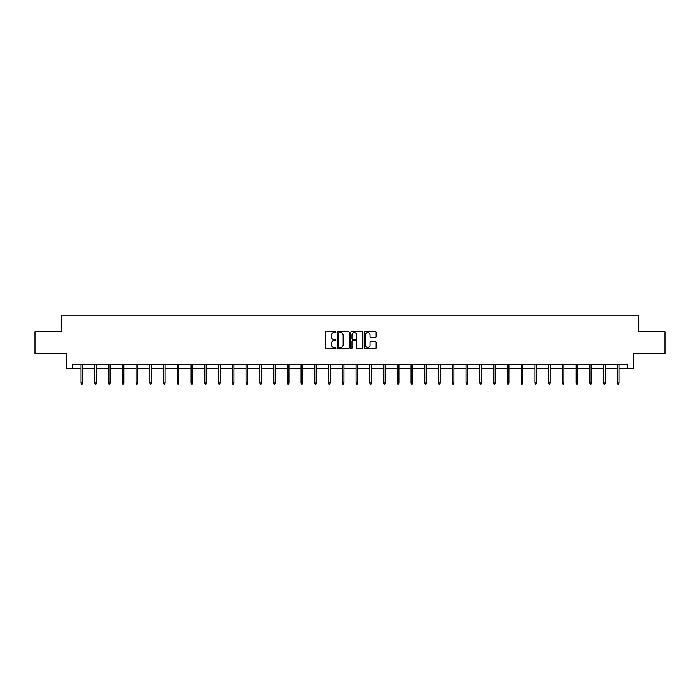 <?xml version="1.0" encoding="UTF-8"?>
<svg xmlns="http://www.w3.org/2000/svg" width="700" height="700" viewBox="0 0 700 700"><rect width="100%" height="100%" fill="white"/><g stroke="black" fill="none" stroke-linecap="round" stroke-linejoin="round"><path stroke-width="1.05" d="M335.895 332.027A0.604 0.604 0 0 0 335.291 331.424L326.095 331.424A0.866 0.866 0 0 0 325.229 332.281L325.229 347.865A0.866 0.866 0 0 0 326.095 348.723L335.291 348.723A0.604 0.604 0 0 0 335.895 348.119A0.604 0.604 0 0 0 335.291 347.515L334.101 347.515A2.765 2.765 0 0 1 331.328 344.75L331.328 343.446A2.765 2.765 0 0 1 334.101 340.681L335.291 340.681A0.604 0.604 0 0 0 335.895 340.069A0.604 0.604 0 0 0 335.291 339.465L334.101 339.465A2.765 2.765 0 0 1 331.328 336.7L331.328 335.396A2.765 2.765 0 0 1 334.101 332.631L335.291 332.631A0.604 0.604 0 0 0 335.895 332.027M375.287 337.523A0.866 0.866 0 0 0 376.154 336.656L376.154 332.281A0.866 0.866 0 0 0 375.287 331.424L365.076 331.424A0.866 0.866 0 0 0 364.21 332.281L364.21 347.865A0.866 0.866 0 0 0 365.076 348.723L375.287 348.723A0.866 0.866 0 0 0 376.154 347.865L376.154 342.58A0.866 0.866 0 0 0 375.287 341.714L370.921 341.714A0.866 0.866 0 0 0 370.055 342.58L370.055 345.196A2.319 2.319 0 0 1 367.736 347.515A2.319 2.319 0 0 1 365.426 345.196L365.426 334.95A2.319 2.319 0 0 1 367.736 332.631A2.319 2.319 0 0 1 370.055 334.95L370.055 336.656A0.866 0.866 0 0 0 370.921 337.523L375.287 337.523M72.468 368.725L72.468 364.315L627.532 364.315L627.532 368.725L633.701 368.725L633.701 353.736L665 353.736L665 331.695L638.724 331.695L638.724 315.831L61.276 315.831L61.276 331.695L35 331.695L35 353.736L66.299 353.736L66.299 368.725L81.016 368.725M349.239 332.281A0.866 0.866 0 0 0 348.381 331.424L338.17 331.424A0.866 0.866 0 0 0 337.304 332.281L337.304 347.865A0.866 0.866 0 0 0 338.17 348.723L348.381 348.723A0.866 0.866 0 0 0 349.239 347.865L349.239 332.281M351.619 331.424L361.83 331.424A0.866 0.866 0 0 1 362.696 332.281L362.696 347.865A0.866 0.866 0 0 1 361.83 348.723L357.464 348.723A0.866 0.866 0 0 1 356.598 347.865L356.598 341.547A0.866 0.866 0 0 0 355.731 340.681L352.835 340.681A0.866 0.866 0 0 0 351.969 341.547L351.969 348.119A0.604 0.604 0 0 1 351.365 348.723A0.604 0.604 0 0 1 350.761 348.119L350.761 332.281A0.866 0.866 0 0 1 351.619 331.424M82.609 368.725L94.771 368.725M96.364 368.725L108.526 368.725M110.11 368.725L122.281 368.725M123.865 368.725L136.036 368.725M137.62 368.725L149.782 368.725M151.375 368.725L163.537 368.725M165.13 368.725L177.293 368.725M178.876 368.725L191.048 368.725M192.631 368.725L204.803 368.725M206.386 368.725L218.549 368.725M220.141 368.725L232.304 368.725M233.888 368.725L246.059 368.725M247.642 368.725L259.814 368.725M261.398 368.725L273.56 368.725M275.152 368.725L287.315 368.725M288.908 368.725L301.07 368.725M302.654 368.725L314.825 368.725M316.409 368.725L328.58 368.725M330.164 368.725L342.326 368.725M343.919 368.725L356.081 368.725M357.674 368.725L369.836 368.725M371.42 368.725L383.591 368.725M385.175 368.725L397.346 368.725M398.93 368.725L411.092 368.725M412.685 368.725L424.848 368.725M426.44 368.725L438.602 368.725M440.186 368.725L452.358 368.725M453.941 368.725L466.113 368.725M467.696 368.725L479.859 368.725M481.451 368.725L493.614 368.725M495.198 368.725L507.369 368.725M508.952 368.725L521.124 368.725M522.707 368.725L534.87 368.725M536.462 368.725L548.625 368.725M550.218 368.725L562.38 368.725M563.964 368.725L576.135 368.725M577.719 368.725L589.89 368.725M591.474 368.725L603.636 368.725M605.229 368.725L617.391 368.725M618.984 368.725L627.532 368.725M339.115 332.631A0.604 0.604 0 0 0 338.511 333.235L338.511 346.911A0.604 0.604 0 0 0 339.115 347.515L340.375 347.515A2.765 2.765 0 0 0 343.14 344.75L343.14 335.396A2.765 2.765 0 0 0 340.375 332.631L339.115 332.631M356.598 334.985A2.319 2.319 0 0 0 354.287 332.675A2.319 2.319 0 0 0 351.969 334.985L351.969 338.599A0.866 0.866 0 0 0 352.835 339.465L355.731 339.465A0.866 0.866 0 0 0 356.598 338.599L356.598 334.985M81.016 383.023L81.375 384.169L82.259 384.169L82.609 383.023L81.016 383.023L81.016 364.315M82.609 383.023L82.609 364.315M94.771 383.023L95.13 384.169L96.005 384.169L96.364 383.023L94.771 383.023L94.771 364.315M96.364 383.023L96.364 364.315M108.526 383.023L108.876 384.169L109.76 384.169L110.11 383.023L108.526 383.023L108.526 364.315M110.11 383.023L110.11 364.315M122.281 383.023L122.631 384.169L123.515 384.169L123.865 383.023L122.281 383.023L122.281 364.315M123.865 383.023L123.865 364.315M136.036 383.023L136.386 384.169L137.27 384.169L137.62 383.023L136.036 383.023L136.036 364.315M137.62 383.023L137.62 364.315M149.782 383.023L150.141 384.169L151.016 384.169L151.375 383.023L149.782 383.023L149.782 364.315M151.375 383.023L151.375 364.315M163.537 383.023L163.888 384.169L164.771 384.169L165.13 383.023L163.537 383.023L163.537 364.315M165.13 383.023L165.13 364.315M177.293 383.023L177.643 384.169L178.526 384.169L178.876 383.023L177.293 383.023L177.293 364.315M178.876 383.023L178.876 364.315M191.048 383.023L191.398 384.169L192.281 384.169L192.631 383.023L191.048 383.023L191.048 364.315M192.631 383.023L192.631 364.315M204.803 383.023L205.153 384.169L206.036 384.169L206.386 383.023L204.803 383.023L204.803 364.315M206.386 383.023L206.386 364.315M218.549 383.023L218.907 384.169L219.782 384.169L220.141 383.023L218.549 383.023L218.549 364.315M220.141 383.023L220.141 364.315M232.304 383.023L232.654 384.169L233.537 384.169L233.888 383.023L232.304 383.023L232.304 364.315M233.888 383.023L233.888 364.315M246.059 383.023L246.409 384.169L247.293 384.169L247.642 383.023L246.059 383.023L246.059 364.315M247.642 383.023L247.642 364.315M259.814 383.023L260.164 384.169L261.047 384.169L261.398 383.023L259.814 383.023L259.814 364.315M261.398 383.023L261.398 364.315M273.56 383.023L273.919 384.169L274.803 384.169L275.152 383.023L273.56 383.023L273.56 364.315M275.152 383.023L275.152 364.315M287.315 383.023L287.674 384.169L288.549 384.169L288.908 383.023L287.315 383.023L287.315 364.315M288.908 383.023L288.908 364.315M301.07 383.023L301.42 384.169L302.304 384.169L302.654 383.023L301.07 383.023L301.07 364.315M302.654 383.023L302.654 364.315M314.825 383.023L315.175 384.169L316.059 384.169L316.409 383.023L314.825 383.023L314.825 364.315M316.409 383.023L316.409 364.315M328.58 383.023L328.93 384.169L329.814 384.169L330.164 383.023L328.58 383.023L328.58 364.315M330.164 383.023L330.164 364.315M342.326 383.023L342.685 384.169L343.56 384.169L343.919 383.023L342.326 383.023L342.326 364.315M343.919 383.023L343.919 364.315M356.081 383.023L356.44 384.169L357.315 384.169L357.674 383.023L356.081 383.023L356.081 364.315M357.674 383.023L357.674 364.315M369.836 383.023L370.186 384.169L371.07 384.169L371.42 383.023L369.836 383.023L369.836 364.315M371.42 383.023L371.42 364.315M383.591 383.023L383.941 384.169L384.825 384.169L385.175 383.023L383.591 383.023L383.591 364.315M385.175 383.023L385.175 364.315M397.346 383.023L397.696 384.169L398.58 384.169L398.93 383.023L397.346 383.023L397.346 364.315M398.93 383.023L398.93 364.315M411.092 383.023L411.451 384.169L412.326 384.169L412.685 383.023L411.092 383.023L411.092 364.315M412.685 383.023L412.685 364.315M424.848 383.023L425.197 384.169L426.081 384.169L426.44 383.023L424.848 383.023L424.848 364.315M426.44 383.023L426.44 364.315M438.602 383.023L438.953 384.169L439.836 384.169L440.186 383.023L438.602 383.023L438.602 364.315M440.186 383.023L440.186 364.315M452.358 383.023L452.707 384.169L453.591 384.169L453.941 383.023L452.358 383.023L452.358 364.315M453.941 383.023L453.941 364.315M466.113 383.023L466.463 384.169L467.346 384.169L467.696 383.023L466.113 383.023L466.113 364.315M467.696 383.023L467.696 364.315M479.859 383.023L480.218 384.169L481.093 384.169L481.451 383.023L479.859 383.023L479.859 364.315M481.451 383.023L481.451 364.315M493.614 383.023L493.964 384.169L494.847 384.169L495.198 383.023L493.614 383.023L493.614 364.315M495.198 383.023L495.198 364.315M507.369 383.023L507.719 384.169L508.602 384.169L508.952 383.023L507.369 383.023L507.369 364.315M508.952 383.023L508.952 364.315M521.124 383.023L521.474 384.169L522.358 384.169L522.707 383.023L521.124 383.023L521.124 364.315M522.707 383.023L522.707 364.315M534.87 383.023L535.229 384.169L536.113 384.169L536.462 383.023L534.87 383.023L534.87 364.315M536.462 383.023L536.462 364.315M548.625 383.023L548.984 384.169L549.859 384.169L550.218 383.023L548.625 383.023L548.625 364.315M550.218 383.023L550.218 364.315M562.38 383.023L562.73 384.169L563.614 384.169L563.964 383.023L562.38 383.023L562.38 364.315M563.964 383.023L563.964 364.315M576.135 383.023L576.485 384.169L577.369 384.169L577.719 383.023L576.135 383.023L576.135 364.315M577.719 383.023L577.719 364.315M589.89 383.023L590.24 384.169L591.124 384.169L591.474 383.023L589.89 383.023L589.89 364.315M591.474 383.023L591.474 364.315M603.636 383.023L603.995 384.169L604.87 384.169L605.229 383.023L603.636 383.023L603.636 364.315M605.229 383.023L605.229 364.315M617.391 383.023L617.741 384.169L618.625 384.169L618.984 383.023L617.391 383.023L617.391 364.315M618.984 383.023L618.984 364.315"/></g></svg>
